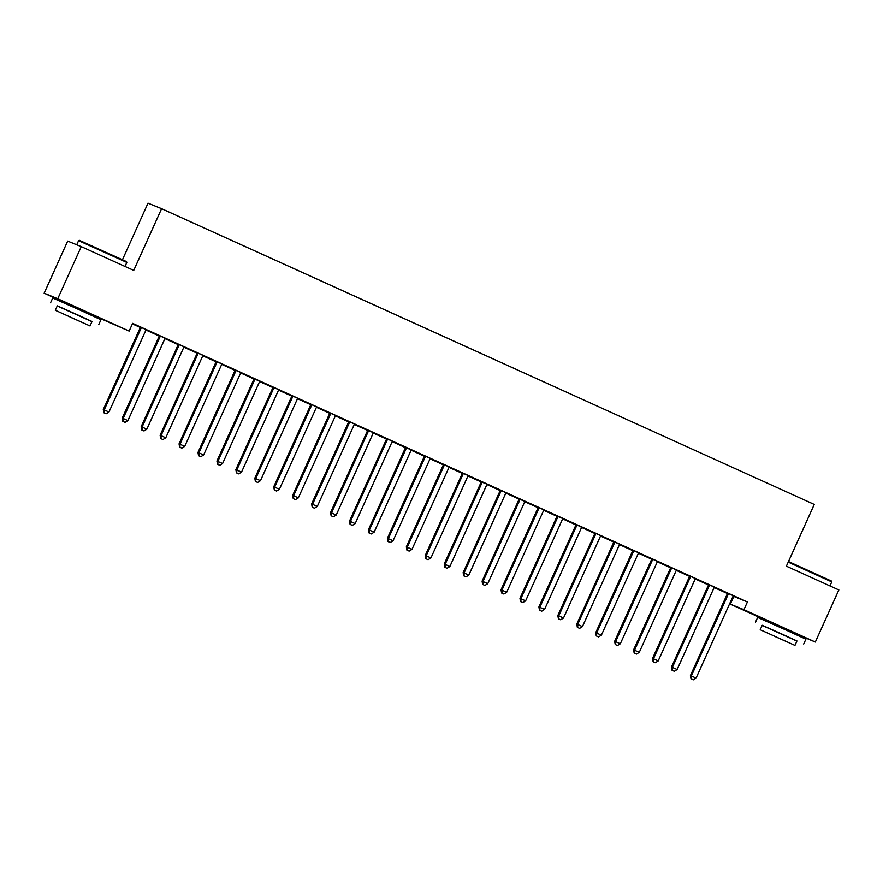 <?xml version="1.0" encoding="UTF-8"?>
<svg xmlns="http://www.w3.org/2000/svg" width="883" height="883" viewBox="0 0 883 883"><rect width="100%" height="100%" fill="white"/><g stroke="black" fill="none" stroke-linecap="round" stroke-linejoin="round"><path stroke-width="1.32" d="M64.128 302.019L90.364 313.862M769.06 621.477L795.307 633.321M132.395 323.884L140.231 327.438M146.059 330.076L159.172 336.026M165 338.664L178.112 344.602M183.94 347.24L197.052 353.189M202.88 355.827L215.993 361.776M221.821 364.414L234.933 370.352M240.761 372.99L253.874 378.939M259.701 381.577L272.814 387.516M278.642 390.165L291.754 396.103M297.582 398.741L310.695 404.69M316.511 407.328L329.635 413.266M335.452 415.904L348.575 421.853M354.392 424.491L367.505 430.429M373.332 433.078L386.445 439.017M392.273 441.655L405.385 447.604M411.213 450.242L424.326 456.18M430.153 458.818L443.266 464.767M449.094 467.405L462.206 473.343M468.034 475.992L481.147 481.93M486.974 484.568L500.087 490.518M505.915 493.156L519.027 499.094M524.855 501.732L537.968 507.681M543.796 510.319L556.908 516.257M562.736 518.906L575.848 524.844M581.676 527.482L594.789 533.431M600.617 536.069L613.729 542.007M619.546 544.656L632.67 550.595M638.486 553.233L651.61 559.182M657.427 561.82L670.539 567.758M676.367 570.396L689.48 576.345M695.307 578.983L708.42 584.921M714.248 587.57L727.36 593.508M733.188 596.146L733.817 596.433L730.329 604.149L743.928 609.678L815.329 642.04L795.197 633.541M64.04 302.207L44.15 293.189L57.748 298.719L129.15 331.081L90.265 314.094M57.748 298.719L81.258 246.633L67.671 241.103L44.15 293.189M122.483 259.668L148.002 203.145L161.6 208.675L814.258 504.436L786.389 566.18L838.85 589.954L815.329 642.04M768.983 621.665L730.329 604.149M160.121 335.948L160.099 336.28A2.119 2.075 112.1 0 1 159.911 337.063L123.156 418.476L122.229 418.101L158.995 336.688A2.119 2.075 112.1 0 0 159.183 335.904L148.786 331.191L159.183 335.86M167.516 339.293L159.194 335.573M167.494 339.326L165.32 338.344M197.991 353.112L197.98 353.443A2.119 2.075 112.1 0 1 197.792 354.226L161.037 435.639L160.11 435.264L196.876 353.851A2.119 2.075 112.1 0 0 197.064 353.068L186.666 348.355L197.064 353.023M205.397 356.456L197.075 352.736M205.375 356.5L203.2 355.507M235.871 370.275L235.86 370.606A2.119 2.075 112.1 0 1 235.673 371.39L198.907 452.802L197.991 452.427L234.757 371.015A2.119 2.075 112.1 0 0 234.944 370.231L224.547 365.518L234.944 370.198M243.267 373.63L234.955 369.9M243.255 373.664L241.081 372.67M273.752 387.438L273.741 387.769A2.119 2.075 112.1 0 1 273.553 388.553L236.787 469.966L235.871 469.59L272.637 388.178A2.119 2.075 112.1 0 0 272.825 387.405L262.428 382.692L272.825 387.361M281.147 390.794L272.836 387.063M281.136 390.827L278.962 389.844M311.633 404.602L311.622 404.944A2.119 2.075 112.1 0 1 311.434 405.727L274.668 487.14L273.752 486.765L310.507 405.352A2.119 2.075 112.1 0 0 310.695 404.569L300.297 399.856L310.706 404.524M319.028 407.957L310.717 404.237M319.017 407.99L316.831 407.008M349.513 421.776L349.502 422.107A2.119 2.075 112.1 0 1 349.304 422.891L312.549 504.303L311.633 503.928L348.388 422.516A2.119 2.075 112.1 0 0 348.575 421.732L338.178 417.019L348.586 421.688M356.909 425.12L348.597 421.401M356.898 425.153L354.712 424.171M387.394 438.939L387.372 439.27A2.119 2.075 112.1 0 1 387.184 440.054L350.43 521.467L349.513 521.091L386.268 439.679A2.119 2.075 112.1 0 0 386.456 438.895L376.059 434.182L386.456 438.851M394.789 442.295L386.478 438.564M394.767 442.328L392.383 441.544A2.119 2.075 112.1 0 0 391.92 442.195L355.165 523.608L350.43 521.467L350.076 524.359L352.339 525.363L350.441 524.502M425.275 456.103L425.253 456.434A2.119 2.075 112.1 0 1 425.065 457.217L388.31 538.63L387.394 538.255L424.149 456.842A2.119 2.075 112.1 0 0 424.337 456.058L413.939 451.356L424.337 456.025M432.67 459.458L424.359 455.727M432.648 459.491L430.474 458.509M463.156 473.266L463.134 473.608A2.119 2.075 112.1 0 1 462.946 474.381L426.191 555.793L425.275 555.429L462.03 474.016A2.119 2.075 112.1 0 0 462.217 473.233L451.82 468.52L462.217 473.189M470.551 476.621L462.228 472.891M470.529 476.654L468.145 475.871A2.119 2.075 112.1 0 0 467.681 476.533L430.926 557.946L426.191 555.793L425.838 558.685L428.089 559.701L426.202 558.84M501.036 490.44L501.014 490.771A2.119 2.075 112.1 0 1 500.827 491.555L464.072 572.968L463.145 572.592L499.91 491.18A2.119 2.075 112.1 0 0 500.098 490.396L489.701 485.683L500.098 490.352M508.431 493.785L500.109 490.065M508.409 493.818L506.235 492.835M538.906 507.604L538.895 507.935A2.119 2.075 112.1 0 1 538.707 508.718L501.941 590.131L501.025 589.756L537.791 508.343A2.119 2.075 112.1 0 0 537.979 507.559L527.581 502.846L537.979 507.515M546.301 510.948L537.99 507.228M546.29 510.992L544.116 509.999M576.787 524.767L576.776 525.098A2.119 2.075 112.1 0 1 576.588 525.882L539.822 607.294L538.906 606.919L575.672 525.506A2.119 2.075 112.1 0 0 575.859 524.723L565.462 520.01L575.859 524.69M539.833 610.33L541.732 611.191L539.833 610.33L539.822 607.294L544.557 609.436L581.323 528.023A2.119 2.075 112.1 0 1 581.787 527.372L575.871 524.392M614.667 541.93L614.656 542.261A2.119 2.075 112.1 0 1 614.469 543.045L577.703 624.458L576.787 624.082L613.542 542.67A2.119 2.075 112.1 0 0 613.729 541.897L603.332 537.184L613.74 541.853M619.866 544.336L613.751 541.555M652.548 559.094L652.537 559.436A2.119 2.075 112.1 0 1 652.349 560.219L615.583 641.632L614.667 641.257L651.422 559.844A2.119 2.075 112.1 0 0 651.61 559.06L641.213 554.347L651.621 559.016M657.747 561.5L651.632 558.729M690.429 576.268L690.407 576.599A2.119 2.075 112.1 0 1 690.219 577.383L653.464 658.795L652.548 658.42L689.303 577.007A2.119 2.075 112.1 0 0 689.491 576.224L679.093 571.511L689.491 576.18M697.824 579.612L689.513 575.893M697.802 579.645L695.418 578.873A2.119 2.075 112.1 0 0 694.954 579.524L658.199 660.937L653.464 658.795L653.111 661.687L655.374 662.692L653.475 661.831M728.309 593.431L728.287 593.762A2.119 2.075 112.1 0 1 728.1 594.546L691.345 675.959L690.429 675.583L727.184 594.171A2.119 2.075 112.1 0 0 727.371 593.387L716.974 588.674L727.371 593.343M733.508 595.826L727.393 593.056M733.817 596.433L747.415 601.963L132.627 323.366L129.15 331.081M716.764 588.199L708.453 584.469M716.742 588.233L714.568 587.25M709.369 584.844L709.347 585.175A2.119 2.075 112.1 0 1 709.159 585.959L672.405 667.371L671.488 667.007L708.243 585.584A2.119 2.075 112.1 0 0 708.431 584.811L698.034 580.098L708.431 584.767M678.884 571.036L670.572 567.305M678.872 571.069L676.687 570.076M671.488 567.681L671.477 568.012A2.119 2.075 112.1 0 1 671.279 568.795L634.524 650.208L633.608 649.833L670.363 568.42A2.119 2.075 112.1 0 0 670.55 567.637L660.153 562.924L670.55 567.603M641.003 553.862L632.692 550.142M640.992 553.906L638.806 552.913M633.608 550.517L633.597 550.849A2.119 2.075 112.1 0 1 633.409 551.632L596.643 633.045L595.727 632.67L632.482 551.257A2.119 2.075 112.1 0 0 632.67 550.473L622.272 545.76L632.681 550.429M603.122 536.698L594.811 532.979M603.111 536.732L600.937 535.749M595.727 533.354L595.716 533.685A2.119 2.075 112.1 0 1 595.528 534.469L558.762 615.881L557.846 615.506L594.601 534.094A2.119 2.075 112.1 0 0 594.8 533.31L584.391 528.597L594.8 533.266M565.241 519.535L556.919 516.102M565.23 519.568L563.056 518.586M527.361 502.372L519.038 498.983A2.119 2.075 112.1 0 1 518.851 499.756L482.085 581.169L483.012 581.544L519.767 500.131A2.119 2.075 112.1 0 0 519.955 499.348L519.966 499.016M527.35 502.405L525.175 501.423M519.038 498.972L508.641 494.27L519.038 498.939M489.491 485.209L481.158 481.765A2.119 2.075 112.1 0 1 480.97 482.593L444.204 564.005L445.131 564.38L481.886 482.968A2.119 2.075 112.1 0 0 482.074 482.184L482.096 481.853M489.469 485.242L487.295 484.248M451.61 468.034L443.288 464.315M451.588 468.078L449.414 467.085M444.215 464.69L444.193 465.021A2.119 2.075 112.1 0 1 444.006 465.805L407.251 547.217L406.335 546.842L443.089 465.429A2.119 2.075 112.1 0 0 443.277 464.646L432.88 459.933L443.299 464.27M413.73 450.871L405.396 447.438A2.119 2.075 112.1 0 1 405.209 448.266L368.454 529.679L369.37 530.054L406.125 448.641A2.119 2.075 112.1 0 0 406.312 447.858L406.335 447.515M413.708 450.904L411.533 449.922M373.652 432.758L367.516 430.275A2.119 2.075 112.1 0 1 367.328 431.092L330.573 512.515L331.489 512.88L368.244 431.467A2.119 2.075 112.1 0 0 368.432 430.683L368.454 430.352M335.772 415.584L329.657 412.814M330.573 413.189L330.562 413.52A2.119 2.075 112.1 0 1 330.374 414.304L293.609 495.716L292.692 495.341L329.447 413.928A2.119 2.075 112.1 0 0 329.635 413.145L319.238 408.432L329.657 412.769M300.088 399.37L291.776 395.65M300.077 399.414L297.692 398.63A2.119 2.075 112.1 0 0 297.229 399.282L260.463 480.694L255.728 478.553L292.494 397.14A2.119 2.075 112.1 0 0 292.681 396.357L292.692 396.026M255.739 481.588L257.637 482.449L255.739 481.588L255.728 478.553L254.812 478.178L291.567 396.765A2.119 2.075 112.1 0 0 291.765 395.981L281.357 391.268L291.765 395.937M217.869 464.425L219.757 465.286L217.869 464.425L217.847 461.39L254.613 379.977L253.697 379.602L216.931 461.014L222.582 463.531L259.348 382.118A2.119 2.075 112.1 0 1 259.812 381.456L253.896 378.487M253.697 379.602A2.119 2.075 112.1 0 0 253.885 378.818L243.487 374.105L253.885 378.774M222.141 364.094L216.015 361.324M216.931 361.688L216.92 362.03A2.119 2.075 112.1 0 1 216.732 362.803L179.977 444.215L179.05 443.851L215.816 362.438A2.119 2.075 112.1 0 0 216.004 361.655L205.607 356.942L216.004 361.611M186.456 347.88L178.134 344.149M186.434 347.913L184.05 347.129A2.119 2.075 112.1 0 0 183.587 347.792L146.832 429.204L142.097 427.052L178.852 345.639A2.119 2.075 112.1 0 0 179.039 344.856L179.061 344.525M142.108 430.098L143.995 430.948L142.108 430.098L142.097 427.052L141.17 426.677L177.936 345.264A2.119 2.075 112.1 0 0 178.123 344.491L167.726 339.778L178.123 344.447M146.379 329.756L140.254 326.986M141.181 327.361L141.159 327.692A2.119 2.075 112.1 0 1 140.971 328.476L104.216 409.889L103.3 409.513L140.055 328.101A2.119 2.075 112.1 0 0 140.242 327.317L132.439 323.785M140.242 327.273L132.461 323.752M747.415 601.963L743.928 609.678M81.258 246.633L133.73 270.408L161.6 208.675M691.356 678.994L693.254 679.855L691.356 678.994L691.345 675.959L696.08 678.1L732.835 596.687A2.119 2.075 112.1 0 1 733.298 596.036L733.541 595.804M728.287 593.762L727.393 593.012M690.429 675.583L690.992 678.85M693.254 679.855L696.08 678.1M672.416 670.418L674.314 671.279L672.416 670.418L672.405 667.371L677.14 669.524L713.894 588.111A2.119 2.075 112.1 0 1 714.358 587.449L714.601 587.217M709.347 585.175L708.453 584.436M671.488 667.007L672.051 670.263M674.314 671.279L677.14 669.524M690.407 576.599L689.513 575.848M652.548 658.42L653.111 661.687M655.374 662.692L658.199 660.937M788.475 561.544L831.444 581.058L831.764 581.897L788.221 562.118M796.908 641.091L762.172 625.407M803.707 644.016L805.892 639.193L786.367 630.175L757.658 617.416L755.484 622.239M760.23 629.734L762.228 625.285L782.901 634.48L796.963 640.97L794.954 645.407L760.23 629.734L794.954 645.407M775.462 636.698L788.784 642.625L775.462 636.698M79.437 240.353L126.512 261.6L126.821 262.439L78.598 240.662L79.437 240.353M91.964 321.633L57.24 305.959M98.775 324.569L100.949 319.745L81.435 310.717L52.726 297.968L50.541 302.792M55.298 310.275L57.296 305.838L77.969 315.021L92.02 321.511L90.022 325.948L55.298 310.275L90.022 325.948M70.53 317.251L83.841 323.167L70.53 317.251M634.535 653.254L636.433 654.104L634.535 653.254L634.524 650.208L639.259 652.36L676.014 570.948A2.119 2.075 112.1 0 1 676.477 570.286L676.72 570.054M671.477 568.012L670.572 567.261M633.608 649.833L634.171 653.1M636.433 654.104L639.259 652.36M615.594 644.667L617.493 645.528L615.594 644.667L615.583 641.632L620.319 643.773L657.073 562.361A2.119 2.075 112.1 0 1 657.537 561.698L657.78 561.467M652.537 559.436L651.632 558.685M614.667 641.257L615.23 644.513M617.493 645.528L620.319 643.773M596.654 636.08L598.553 636.941L596.654 636.08L596.643 633.045L601.378 635.186L638.144 553.773A2.119 2.075 112.1 0 1 638.597 553.122L638.839 552.89M633.597 550.849L632.692 550.098M595.727 632.67L596.29 635.937M598.553 636.941L601.378 635.186M577.714 627.504L579.612 628.354L577.714 627.504L577.703 624.458L582.438 626.61L619.204 545.197A2.119 2.075 112.1 0 1 619.656 544.535L619.899 544.303M614.656 542.261L613.751 541.522M576.787 624.082L577.35 627.349M579.612 628.354L582.438 626.61M558.773 618.917L560.672 619.778L558.773 618.917L558.762 615.881L563.497 618.023L600.263 536.61A2.119 2.075 112.1 0 1 600.727 535.948L600.959 535.716M595.716 533.685L594.811 532.935M557.846 615.506L558.409 618.773M560.672 619.778L563.497 618.023M576.776 525.098L575.871 524.347M538.906 606.919L539.469 610.186M541.732 611.191L544.557 609.436M557.648 517.295L556.731 516.93L519.966 598.343L520.882 598.707L557.648 517.295A2.119 2.075 112.1 0 0 557.835 516.522L557.846 516.18M520.904 601.753L522.791 602.614L520.904 601.753L520.882 598.707L525.617 600.859L562.383 519.447A2.119 2.075 112.1 0 1 562.846 518.785L563.078 518.553M556.731 516.93A2.119 2.075 112.1 0 0 556.919 516.147L557.835 516.522M519.966 598.343L520.529 601.599M522.791 602.614L525.617 600.859M501.963 593.166L503.851 594.027L501.963 593.166L501.941 590.131L506.676 592.272L543.442 510.86A2.119 2.075 112.1 0 1 543.906 510.208L544.138 509.977M538.895 507.935L537.99 507.184M501.025 589.756L501.588 593.023M503.851 594.027L506.676 592.272M483.023 584.59L484.91 585.44L483.023 584.59L483.012 581.544L487.747 583.696L524.502 502.284A2.119 2.075 112.1 0 1 524.966 501.621L525.197 501.389M482.085 581.169L482.648 584.436M484.91 585.44L487.747 583.696M464.083 576.003L465.97 576.864L464.083 576.003L464.072 572.968L468.807 575.109L505.562 493.696A2.119 2.075 112.1 0 1 506.025 493.034L506.268 492.802M501.014 490.771L500.109 490.021M463.145 572.592L463.707 575.848M465.97 576.864L468.807 575.109M445.142 567.416L447.03 568.277L445.142 567.416L445.131 564.38L449.866 566.522L486.621 485.109A2.119 2.075 112.1 0 1 487.085 484.458L487.328 484.226M444.204 564.005L444.778 567.272M447.03 568.277L449.866 566.522M463.134 473.608L462.239 472.858M425.275 555.429L425.838 558.685M428.089 559.701L430.926 557.946M407.262 550.252L409.16 551.113L407.262 550.252L407.251 547.217L411.986 549.358L448.741 467.946A2.119 2.075 112.1 0 1 449.204 467.295L449.447 467.063M406.335 546.842L406.897 550.109M409.16 551.113L411.986 549.358M388.321 541.676L390.22 542.526L388.321 541.676L388.31 538.63L393.045 540.782L429.8 459.37A2.119 2.075 112.1 0 1 430.264 458.707L430.507 458.476M425.253 456.434L424.359 455.683M387.394 538.255L387.957 541.522M390.22 542.526L393.045 540.782M369.381 533.089L371.279 533.95L369.381 533.089L369.37 530.054L374.105 532.195L410.86 450.783A2.119 2.075 112.1 0 1 411.323 450.12L411.566 449.889M368.454 529.679L369.017 532.935M371.279 533.95L374.105 532.195M387.372 439.27L386.478 438.52M349.513 521.091L350.076 524.359M352.339 525.363L355.165 523.608M331.5 515.926L333.399 516.787L331.5 515.926L331.489 512.88L336.224 515.032L372.979 433.619A2.119 2.075 112.1 0 1 373.443 432.957L373.686 432.725M330.573 512.515L331.136 515.771M333.399 516.787L336.224 515.032M312.56 507.339L314.458 508.2L312.56 507.339L312.549 504.303L317.284 506.445L354.039 425.032A2.119 2.075 112.1 0 1 354.502 424.381L354.745 424.138M349.502 422.107L348.597 421.357M311.633 503.928L312.196 507.195M314.458 508.2L317.284 506.445M293.62 498.763L295.518 499.612L293.62 498.763L293.609 495.716L298.344 497.869L335.11 416.456A2.119 2.075 112.1 0 1 335.562 415.794L335.805 415.562M292.692 495.341L293.255 498.608M295.518 499.612L298.344 497.869M274.679 490.175L276.578 491.036L274.679 490.175L274.668 487.14L279.403 489.281L316.169 407.869A2.119 2.075 112.1 0 1 316.622 407.206L316.865 406.975M311.622 404.944L310.717 404.193M273.752 486.765L274.315 490.021M276.578 491.036L279.403 489.281M292.681 396.357L291.776 395.606M254.812 478.178L255.375 481.445M257.637 482.449L260.463 480.694M236.799 473.012L238.697 473.862L236.799 473.012L236.787 469.966L241.523 472.118L278.288 390.705A2.119 2.075 112.1 0 1 278.752 390.043L278.984 389.811M273.741 387.769L272.836 387.03M235.871 469.59L236.434 472.858M238.697 473.862L241.523 472.118M254.613 379.977A2.119 2.075 112.1 0 0 254.801 379.193L254.812 378.862M254.801 379.193L253.896 378.443M216.931 461.014L217.494 464.281M219.757 465.286L222.582 463.531M198.929 455.838L200.816 456.699L198.929 455.838L198.907 452.802L203.642 454.955L240.408 373.531A2.119 2.075 112.1 0 1 240.871 372.88L241.103 372.648M235.86 370.606L234.955 369.856M197.991 452.427L198.554 455.694M200.816 456.699L203.642 454.955M179.989 447.262L181.876 448.123L179.989 447.262L179.977 444.215L184.713 446.368L221.467 364.955A2.119 2.075 112.1 0 1 221.931 364.293L222.163 364.061M216.92 362.03L216.015 361.279M179.05 443.851L179.613 447.107M181.876 448.123L184.713 446.368M161.048 438.674L162.936 439.535L161.048 438.674L161.037 435.639L165.772 437.78L202.527 356.368A2.119 2.075 112.1 0 1 202.991 355.717L203.233 355.485M197.98 353.443L197.075 352.692M160.11 435.264L160.673 438.531M162.936 439.535L165.772 437.78M179.039 344.856L178.145 344.116M141.17 426.677L141.733 429.944M143.995 430.948L146.832 429.204M123.167 421.511L125.055 422.372L123.167 421.511L123.156 418.476L127.892 420.617L164.646 339.204A2.119 2.075 112.1 0 1 165.11 338.542L165.353 338.31M160.099 336.28L159.205 335.529M122.229 418.101L122.803 421.368M125.055 422.372L127.892 420.617M104.227 412.924L106.115 413.785L104.227 412.924L104.216 409.889L108.951 412.03L145.706 330.617A2.119 2.075 112.1 0 1 146.17 329.966L146.412 329.734M141.159 327.692L140.265 326.942M103.3 409.513L103.863 412.78M106.115 413.785L108.951 412.03M728.1 594.546L727.184 594.171M709.159 585.959L708.243 585.584M690.219 577.383L689.303 577.007M671.279 568.795L670.363 568.42M652.349 560.219L651.422 559.844M633.409 551.632L632.482 551.257M614.469 543.045L613.542 542.67M595.528 534.469L594.601 534.094M576.588 525.882L575.672 525.506M538.707 508.718L537.791 508.343M519.767 500.131L518.851 499.756M519.955 499.348L519.038 498.983M500.827 491.555L499.91 491.18M481.886 482.968L480.97 482.593M482.074 482.184L481.158 481.809M462.946 474.381L462.03 474.016M444.006 465.805L443.089 465.429M444.193 465.021L443.277 464.646M425.065 457.217L424.149 456.842M406.125 448.641L405.209 448.266M406.312 447.858L405.396 447.482M387.184 440.054L386.268 439.679M368.244 431.467L367.328 431.092M368.432 430.683L367.516 430.319M349.304 422.891L348.388 422.516M330.374 414.304L329.447 413.928M330.562 413.52L329.635 413.145M311.434 405.727L310.507 405.352M292.494 397.14L291.567 396.765M273.553 388.553L272.637 388.178M235.673 371.39L234.757 371.015M216.732 362.803L215.816 362.438M197.792 354.226L196.876 353.851M178.852 345.639L177.936 345.264M159.911 337.063L158.995 336.688M140.971 328.476L140.055 328.101M768.718 622.239L769.115 621.367M794.954 634.082L795.351 633.21M829.943 585.915L831.764 581.897M76.733 244.79L78.598 240.662M63.786 302.781L64.183 301.909M90.022 314.635L90.419 313.763M125.011 266.456L126.821 262.439"/></g></svg>
